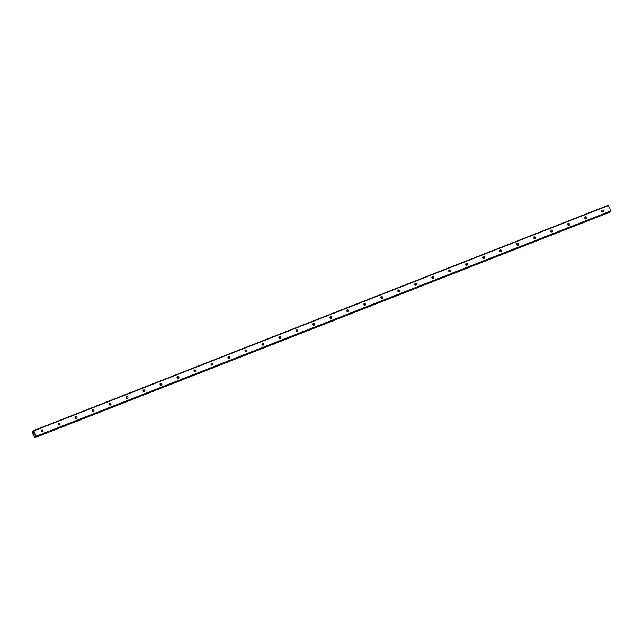 <?xml version="1.0" encoding="UTF-8"?>
<svg xmlns="http://www.w3.org/2000/svg" width="643" height="643" viewBox="0 0 643 643"><rect width="100%" height="100%" fill="white"/><g stroke="black" fill="none" stroke-linecap="round" stroke-linejoin="round"><path stroke-width="0.96" d="M602.957 211.917A0.989 0.908 -126.2 0 1 601.977 210.213A0.989 0.908 -126.2 0 1 603.359 210.574A0.989 0.908 -126.2 0 1 602.957 211.917M585.974 218.572A0.989 0.908 -126.2 0 1 584.993 216.876A0.989 0.908 -126.2 0 1 586.376 217.238A0.989 0.908 -126.2 0 1 585.974 218.572M568.991 225.235A0.989 0.908 -126.2 0 1 568.01 223.531A0.989 0.908 -126.2 0 1 569.393 223.893A0.989 0.908 -126.2 0 1 568.991 225.235M552.007 231.898A0.989 0.908 -126.2 0 1 551.027 230.194A0.989 0.908 -126.2 0 1 552.409 230.556A0.989 0.908 -126.2 0 1 552.007 231.898M535.024 238.553A0.989 0.908 -126.2 0 1 534.044 236.849A0.989 0.908 -126.2 0 1 535.426 237.211A0.989 0.908 -126.2 0 1 535.024 238.553M518.041 245.216A0.989 0.908 -126.2 0 1 517.06 243.512A0.989 0.908 -126.2 0 1 518.443 243.874A0.989 0.908 -126.2 0 1 518.041 245.216M501.058 251.871A0.989 0.908 -126.2 0 1 500.077 250.167A0.989 0.908 -126.2 0 1 501.46 250.529A0.989 0.908 -126.2 0 1 501.058 251.871M484.075 258.534A0.989 0.908 -126.2 0 1 483.094 256.83A0.989 0.908 -126.2 0 1 484.476 257.192A0.989 0.908 -126.2 0 1 484.075 258.534M467.091 265.189A0.989 0.908 -126.2 0 1 466.111 263.485A0.989 0.908 -126.2 0 1 467.493 263.847A0.989 0.908 -126.2 0 1 467.091 265.189M450.108 271.852A0.989 0.908 -126.2 0 1 449.127 270.148A0.989 0.908 -126.2 0 1 450.51 270.51A0.989 0.908 -126.2 0 1 450.108 271.852M433.125 278.507A0.989 0.908 -126.2 0 1 432.144 276.811A0.989 0.908 -126.2 0 1 433.527 277.173A0.989 0.908 -126.2 0 1 433.125 278.507M416.142 285.171A0.989 0.908 -126.2 0 1 415.161 283.467A0.989 0.908 -126.2 0 1 416.543 283.828A0.989 0.908 -126.2 0 1 416.142 285.171M399.158 291.826A0.989 0.908 -126.2 0 1 398.178 290.13A0.989 0.908 -126.2 0 1 399.56 290.491A0.989 0.908 -126.2 0 1 399.158 291.826M382.175 298.489A0.989 0.908 -126.2 0 1 381.195 296.785A0.989 0.908 -126.2 0 1 382.577 297.146A0.989 0.908 -126.2 0 1 382.175 298.489M365.192 305.144A0.989 0.908 -126.2 0 1 364.211 303.448A0.989 0.908 -126.2 0 1 365.594 303.809A0.989 0.908 -126.2 0 1 365.192 305.144M348.209 311.807A0.989 0.908 -126.2 0 1 347.228 310.103A0.989 0.908 -126.2 0 1 348.61 310.465A0.989 0.908 -126.2 0 1 348.209 311.807M331.225 318.462A0.989 0.908 -126.2 0 1 330.245 316.766A0.989 0.908 -126.2 0 1 331.627 317.128A0.989 0.908 -126.2 0 1 331.225 318.462M314.242 325.125A0.989 0.908 -126.2 0 1 313.262 323.421A0.989 0.908 -126.2 0 1 314.644 323.783A0.989 0.908 -126.2 0 1 314.242 325.125M297.259 331.788A0.989 0.908 -126.2 0 1 296.278 330.084A0.989 0.908 -126.2 0 1 297.661 330.446A0.989 0.908 -126.2 0 1 297.259 331.788M280.276 338.443A0.989 0.908 -126.2 0 1 279.295 336.739A0.989 0.908 -126.2 0 1 280.678 337.101A0.989 0.908 -126.2 0 1 280.276 338.443M263.292 345.106A0.989 0.908 -126.2 0 1 262.312 343.402A0.989 0.908 -126.2 0 1 263.694 343.764A0.989 0.908 -126.2 0 1 263.292 345.106M246.309 351.761A0.989 0.908 -126.2 0 1 245.329 350.057A0.989 0.908 -126.2 0 1 246.711 350.419A0.989 0.908 -126.2 0 1 246.309 351.761M229.326 358.424A0.989 0.908 -126.2 0 1 228.345 356.72A0.989 0.908 -126.2 0 1 229.728 357.082A0.989 0.908 -126.2 0 1 229.326 358.424M212.343 365.079A0.989 0.908 -126.2 0 1 211.362 363.375A0.989 0.908 -126.2 0 1 212.745 363.737A0.989 0.908 -126.2 0 1 212.343 365.079M195.359 371.742A0.989 0.908 -126.2 0 1 194.379 370.038A0.989 0.908 -126.2 0 1 195.761 370.4A0.989 0.908 -126.2 0 1 195.359 371.742M178.376 378.397A0.989 0.908 -126.2 0 1 177.396 376.702A0.989 0.908 -126.2 0 1 178.778 377.063A0.989 0.908 -126.2 0 1 178.376 378.397M161.393 385.061A0.989 0.908 -126.2 0 1 160.412 383.357A0.989 0.908 -126.2 0 1 161.795 383.718A0.989 0.908 -126.2 0 1 161.393 385.061M144.41 391.716A0.989 0.908 -126.2 0 1 143.429 390.02A0.989 0.908 -126.2 0 1 144.812 390.381A0.989 0.908 -126.2 0 1 144.41 391.716M127.427 398.379A0.989 0.908 -126.2 0 1 126.446 396.675A0.989 0.908 -126.2 0 1 127.828 397.036A0.989 0.908 -126.2 0 1 127.427 398.379M110.443 405.034A0.989 0.908 -126.2 0 1 109.463 403.338A0.989 0.908 -126.2 0 1 110.845 403.7A0.989 0.908 -126.2 0 1 110.443 405.034M93.46 411.697A0.989 0.908 -126.2 0 1 92.479 409.993A0.989 0.908 -126.2 0 1 93.862 410.355A0.989 0.908 -126.2 0 1 93.46 411.697M76.477 418.352A0.989 0.908 -126.2 0 1 75.496 416.656A0.989 0.908 -126.2 0 1 76.879 417.018A0.989 0.908 -126.2 0 1 76.477 418.352M59.494 425.015A0.989 0.908 -126.2 0 1 58.513 423.311A0.989 0.908 -126.2 0 1 59.895 423.673A0.989 0.908 -126.2 0 1 59.494 425.015M42.51 431.678A0.989 0.908 -126.2 0 1 41.53 429.974A0.989 0.908 -126.2 0 1 42.912 430.336A0.989 0.908 -126.2 0 1 42.51 431.678M601.647 211.137A1.567 1.439 -126.2 0 1 602.161 211.844M584.664 217.8A1.567 1.439 -126.2 0 1 585.178 218.507M567.681 224.455A1.567 1.439 -126.2 0 1 568.195 225.171M550.697 231.118A1.567 1.439 -126.2 0 1 551.212 231.826M533.714 237.773A1.567 1.439 -126.2 0 1 534.229 238.489M516.731 244.436A1.567 1.439 -126.2 0 1 517.245 245.144M499.748 251.091A1.567 1.439 -126.2 0 1 500.262 251.807M482.764 257.755A1.567 1.439 -126.2 0 1 483.279 258.462M465.781 264.418A1.567 1.439 -126.2 0 1 466.296 265.125M448.798 271.073A1.567 1.439 -126.2 0 1 449.312 271.78M431.815 277.736A1.567 1.439 -126.2 0 1 432.329 278.443M414.831 284.391A1.567 1.439 -126.2 0 1 415.346 285.098M397.848 291.054A1.567 1.439 -126.2 0 1 398.363 291.761M380.865 297.709A1.567 1.439 -126.2 0 1 381.379 298.416M363.882 304.372A1.567 1.439 -126.2 0 1 364.396 305.079M346.899 311.027A1.567 1.439 -126.2 0 1 347.413 311.742M329.915 317.69A1.567 1.439 -126.2 0 1 330.43 318.398M312.932 324.345A1.567 1.439 -126.2 0 1 313.446 325.061M295.949 331.008A1.567 1.439 -126.2 0 1 296.463 331.716M278.966 337.663A1.567 1.439 -126.2 0 1 279.48 338.379M261.982 344.326A1.567 1.439 -126.2 0 1 262.497 345.034M244.999 350.982A1.567 1.439 -126.2 0 1 245.513 351.697M228.016 357.645A1.567 1.439 -126.2 0 1 228.53 358.352M211.033 364.308A1.567 1.439 -126.2 0 1 211.547 365.015M194.049 370.963A1.567 1.439 -126.2 0 1 194.564 371.67M177.066 377.626A1.567 1.439 -126.2 0 1 177.581 378.333M160.083 384.281A1.567 1.439 -126.2 0 1 160.597 384.988M143.1 390.944A1.567 1.439 -126.2 0 1 143.614 391.651M126.116 397.599A1.567 1.439 -126.2 0 1 126.631 398.306M109.133 404.262A1.567 1.439 -126.2 0 1 109.648 404.969M92.15 410.917A1.567 1.439 -126.2 0 1 92.664 411.633M75.167 417.58A1.567 1.439 -126.2 0 1 75.681 418.288M58.183 424.235A1.567 1.439 -126.2 0 1 58.698 424.951M41.2 430.898A1.567 1.439 -126.2 0 1 41.715 431.606M34.256 435.046L34.023 434.515L34.256 435.046M34.569 434.821L34.344 434.282L34.577 434.813M34.336 434.29L34.264 435.134M34.119 433.792L33.878 433.229L34.127 433.792M33.902 433.205L34.208 433.921M32.865 432.104L32.166 431.67L32.214 432.739L34.802 437.69L34.899 436.267L35.96 436.846L36.225 436.251L33.846 430.842L33.323 430.826L33.323 432.176L32.865 432.104L33.356 431.911M610.545 211.539L610.826 210.944L608.206 205.31L33.613 430.617M610.553 211.539L35.968 436.838L610.553 211.539M609.403 212.383L34.802 437.69L609.476 211.965M41.192 430.521A0.989 0.908 -126.2 0 1 42.076 431.726M58.175 423.858A0.989 0.908 -126.2 0 1 59.06 425.063M75.159 417.203A0.989 0.908 -126.2 0 1 76.043 418.408M92.142 410.539A0.989 0.908 -126.2 0 1 93.026 411.745M109.125 403.884A0.989 0.908 -126.2 0 1 110.009 405.09M126.108 397.221A0.989 0.908 -126.2 0 1 126.992 398.427M143.092 390.566A0.989 0.908 -126.2 0 1 143.976 391.772M160.075 383.903A0.989 0.908 -126.2 0 1 160.959 385.109M177.058 377.248A0.989 0.908 -126.2 0 1 177.942 378.454M194.041 370.585A0.989 0.908 -126.2 0 1 194.925 371.791M211.025 363.93A0.989 0.908 -126.2 0 1 211.909 365.136M228.008 357.267A0.989 0.908 -126.2 0 1 228.892 358.472M244.991 350.604A0.989 0.908 -126.2 0 1 245.875 351.817M261.974 343.949A0.989 0.908 -126.2 0 1 262.858 345.154M278.958 337.286A0.989 0.908 -126.2 0 1 279.842 338.499M295.941 330.631A0.989 0.908 -126.2 0 1 296.825 331.836M312.924 323.968A0.989 0.908 -126.2 0 1 313.808 325.173M329.907 317.312A0.989 0.908 -126.2 0 1 330.791 318.518M346.89 310.649A0.989 0.908 -126.2 0 1 347.775 311.855M363.874 303.994A0.989 0.908 -126.2 0 1 364.758 305.2M380.857 297.331A0.989 0.908 -126.2 0 1 381.741 298.537M397.84 290.676A0.989 0.908 -126.2 0 1 398.724 291.882M414.823 284.013A0.989 0.908 -126.2 0 1 415.708 285.219M431.807 277.358A0.989 0.908 -126.2 0 1 432.691 278.564M448.79 270.695A0.989 0.908 -126.2 0 1 449.674 271.901M465.773 264.04A0.989 0.908 -126.2 0 1 466.657 265.246M482.756 257.377A0.989 0.908 -126.2 0 1 483.64 258.582M499.74 250.714A0.989 0.908 -126.2 0 1 500.624 251.927M516.723 244.059A0.989 0.908 -126.2 0 1 517.607 245.264M533.706 237.396A0.989 0.908 -126.2 0 1 534.59 238.609M550.689 230.741A0.989 0.908 -126.2 0 1 551.573 231.946M567.673 224.077A0.989 0.908 -126.2 0 1 568.557 225.283M584.656 217.422A0.989 0.908 -126.2 0 1 585.54 218.628M601.639 210.759A0.989 0.908 -126.2 0 1 602.523 211.965M33.846 430.842L608.447 205.535M32.801 432.064L33.348 431.847M34.875 436.782L35.55 436.525M34.883 436.693L35.478 436.46M36.249 436.637L610.85 211.322M36.225 436.251L610.826 210.944M32.423 431.71L33.315 431.357M32.375 431.638L33.307 431.276M32.335 431.606L33.307 431.228M34.923 437.61L609.524 212.294M34.939 437.537L609.54 212.23M34.939 437.473L609.532 212.166M34.915 437.385L609.516 212.077"/></g></svg>

